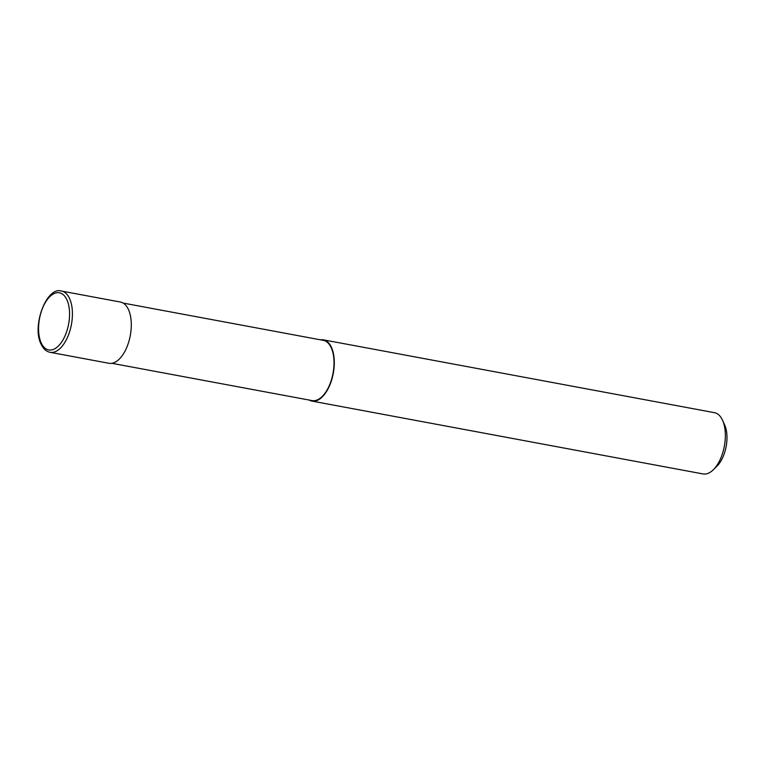 <?xml version="1.0" encoding="UTF-8"?>
<svg xmlns="http://www.w3.org/2000/svg" width="765" height="765" viewBox="0 0 765 765"><rect width="100%" height="100%" fill="white"/><g stroke="black" fill="none" stroke-linecap="round" stroke-linejoin="round"><path stroke-width="1.15" d="M50.108 352.321L108.993 363.289A31.155 15.864 -79.4 0 0 124.284 352.445A31.155 15.864 -79.4 0 0 131.15 320.994A31.155 15.864 -79.4 0 0 120.401 302.032L61.516 291.063A31.155 15.864 -79.4 0 1 69.366 298.13A31.155 15.864 -79.4 0 1 65.408 341.477A31.155 15.864 -79.4 0 1 50.108 352.321C46.464 351.623 43.529 349.041 41.3 344.594C31.355 326.626 46.522 286.081 61.516 291.063M111.92 363.308L312.082 400.592A30.638 15.596 -79.4 0 0 327.124 389.921A30.638 15.596 -79.4 0 0 333.875 358.995A30.638 15.596 -79.4 0 0 323.299 340.349L123.136 303.074M309.251 400.057A31.155 15.864 -79.4 0 0 311.986 401.099L703.045 473.937A31.155 15.864 -79.4 0 0 713.372 469.72A31.155 15.864 -79.4 0 0 718.345 463.093A31.155 15.864 -79.4 0 0 722.571 420.32A31.155 15.864 -79.4 0 0 714.462 412.679L323.394 339.842A31.155 15.864 -79.4 0 0 320.468 339.823M311.986 401.099A31.155 15.864 -79.4 0 0 327.286 390.255A31.155 15.864 -79.4 0 0 334.152 358.804A31.155 15.864 -79.4 0 0 323.394 339.842M713.372 469.72L716.996 466.134A25.962 13.215 -79.4 0 0 721.146 460.607A25.962 13.215 -79.4 0 0 724.665 424.977L722.571 420.32M63.017 339.832A29.08 14.803 -79.4 0 0 66.708 299.373A29.08 14.803 -79.4 0 0 45.106 302.902A29.08 14.803 -79.4 0 0 41.415 343.361A29.08 14.803 -79.4 0 0 63.017 339.832"/></g></svg>
